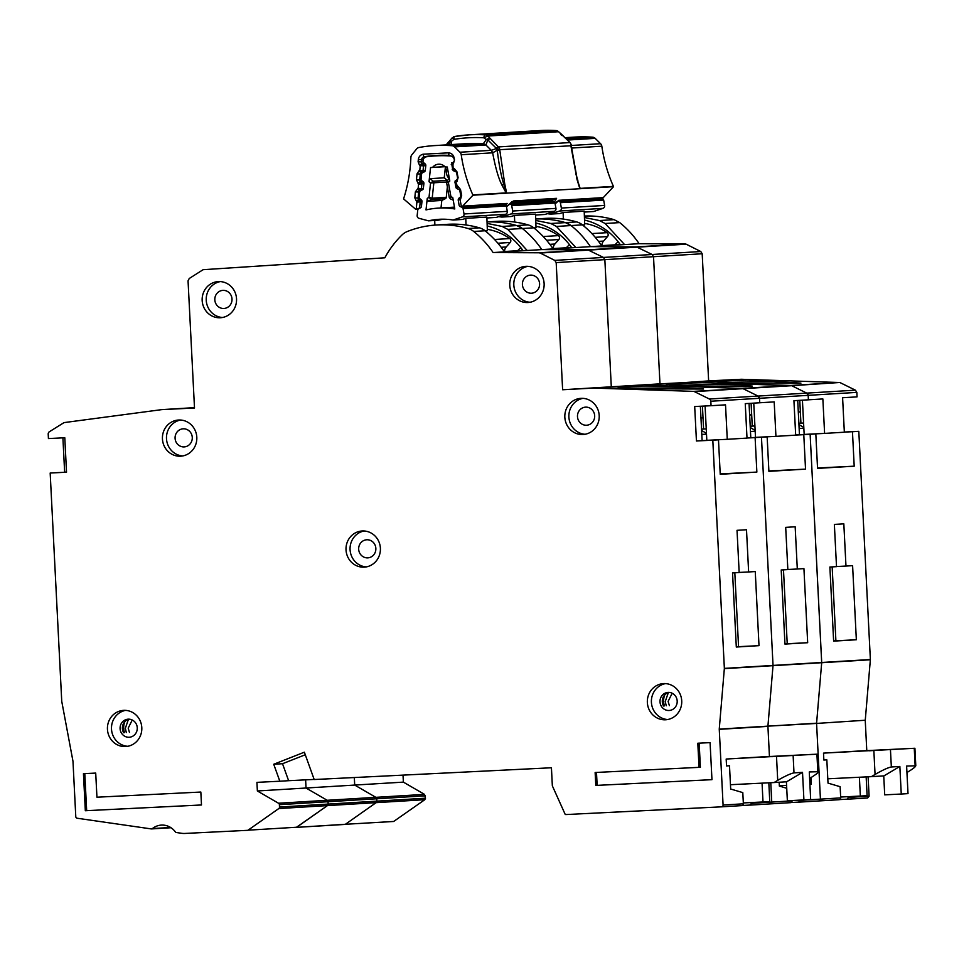 <?xml version="1.0" encoding="UTF-8"?>
<svg xmlns="http://www.w3.org/2000/svg" width="964" height="964" viewBox="0 0 964 964"><rect width="100%" height="100%" fill="white"/><g stroke="black" fill="none" stroke-linecap="round" stroke-linejoin="round"><path stroke-width="1.45" d="M486.904 217.972L496.339 217.406L505.63 214.273A2.591 2.458 -93.5 0 0 507.281 211.345L506.317 205.959A1.723 1.639 -93.5 0 0 505.305 204.669L462.033 207.296L460.129 206.501A1.723 1.639 86.5 0 1 459.117 205.199L458.237 200.295A1.723 1.639 86.5 0 1 458.731 198.717L460.238 197.258A1.723 1.639 86.5 0 0 460.744 195.68L459.864 190.752A1.723 1.639 86.5 0 0 458.864 189.474L456.936 188.643A1.723 1.639 86.5 0 1 455.936 187.365L455.032 182.461A1.723 1.639 86.5 0 1 455.538 180.858L457.032 179.437A1.723 1.639 86.5 0 0 457.551 177.846L456.671 172.942A1.723 1.639 86.5 0 0 455.659 171.652L453.743 170.857A1.723 1.639 86.5 0 1 452.731 169.556L451.851 164.651A1.723 1.639 86.5 0 1 452.357 163.061L453.851 161.615A1.723 1.639 86.5 0 0 454.357 160.036L454.261 159.506A4.314 4.097 86.5 0 0 450.465 155.975A133.719 126.959 -93.5 0 0 435.162 155.927A133.719 126.959 -93.5 0 0 426.57 156.758A4.314 4.097 86.5 0 0 423.039 160.53L422.979 161.06A1.723 1.639 86.5 0 0 423.594 162.615L425.196 163.952A1.723 1.639 86.5 0 1 425.811 165.507L425.269 170.459A1.723 1.639 86.5 0 1 424.353 171.821L422.509 172.737A1.723 1.639 86.5 0 0 421.593 174.098L421.063 179.039A1.723 1.639 86.5 0 0 421.69 180.605L423.28 181.907A1.723 1.639 86.5 0 1 423.907 183.485L423.341 188.438A1.723 1.639 86.5 0 1 422.437 189.775L420.581 190.727A1.723 1.639 86.5 0 0 419.677 192.077L419.147 197.042A1.723 1.639 86.5 0 0 419.75 198.584L421.364 199.934A1.723 1.639 86.5 0 1 421.967 201.488L421.437 206.441A1.723 1.639 86.5 0 1 420.521 207.802L418.677 208.718A1.723 1.639 86.5 0 0 417.749 210.08L417.171 215.502A2.591 2.458 -93.5 0 0 419.027 218.322L428.522 220.84A70.215 66.661 86.5 0 1 439.006 219.31A70.215 66.661 86.5 0 1 453.08 220.033L462.539 219.455L465.781 218.358L466.022 224.998M444.874 166.627L432.619 167.362A8.845 8.399 86.5 0 1 445.187 166.953A122.5 116.307 86.5 0 1 447.284 167.025L449.79 181.051L448.368 182.425L446.681 182.365M487.302 229.312A58.659 55.695 86.5 0 1 509.739 238.566A2.591 2.458 -93.5 0 1 510.185 242.482L506.196 246.977A6.471 6.146 -93.5 0 0 504.558 251.52M521.765 250.664A2.591 2.458 -93.5 0 0 520.837 250.532L504.256 251.532M465.781 218.358L486.868 217.081L487.362 230.745L485.205 230.878M443.741 219.202A70.215 66.661 -93.5 0 0 437.981 220.262L428.522 220.84M434.716 220.455L434.872 225.094M505.63 214.273L462.358 216.9L453.08 220.033M449.284 197.584L450.429 198.909L450.935 196.728L448.368 182.425L447.188 180.774L446.561 182.377L449.284 197.584L450.935 196.728L452.743 197.487L454.791 208.971A81.434 77.313 -93.5 0 0 438.319 208.116A81.434 77.313 -93.5 0 0 426.016 209.923L427.257 198.319L427.739 201.307L441.801 200.452L441.006 207.959M445.452 166.664L444.223 177.81L430.161 178.665L429.028 181.738L430.534 167.579A122.5 116.307 86.5 0 1 432.619 167.362M462.358 216.9A2.591 2.458 -93.5 0 0 464.021 213.972L463.057 208.585A1.723 1.639 86.5 0 0 462.033 207.296M504.353 204.272L505.305 204.669M447.368 186.92L446.26 197.331A1.723 1.639 -93.5 0 1 445.344 198.692L431.282 199.536L429.004 197.451L432.197 198.186A1.723 1.639 86.5 0 1 431.282 199.536L427.739 201.307M454.466 207.152A81.434 77.313 -93.5 0 0 453.201 207.212L438.319 208.116M429.028 181.738L430.534 183.003L433.234 181.232A1.723 1.639 86.5 0 1 433.848 182.786L430.534 183.003L429.004 197.451L427.257 198.319M445.344 198.692L441.801 200.452M444.946 166.7L430.534 167.579M430.161 178.665L433.234 181.232L447.308 180.376L444.223 177.81M706.504 434.162L701.804 434.439M730.459 784.708L774.056 782.551L777.996 780.189C785.455 775.912 790.793 773.477 793.999 772.875L802.518 772.357L803.916 799.927L810.676 799.518L809.278 771.947L818.46 771.718L817.568 754.161L760.68 756.945M729.519 758.837L817.568 754.161M771.694 756.487L798.807 755.125L771.706 756.692M751.522 757.499L748.654 757.68M741.545 758.114L738.677 758.282M768.826 782.804L769.766 801.554L763.006 801.964L762.054 783.142M786.407 781.804L787.359 800.747L803.916 799.927M743.316 802.94L763.006 801.964M816.918 754.197L817.797 771.429C819.484 771.754 816.761 774.092 809.627 778.43L809.603 778.43M802.518 772.357L786.588 781.792L774.056 782.551M552.734 786.72L552.468 786.118M530.537 275.126A9.062 8.604 86.5 0 1 539.587 283.693A9.062 8.604 86.5 0 1 531.465 293.213A9.062 8.604 86.5 0 1 522.416 284.645A9.062 8.604 86.5 0 1 530.537 275.126M585.618 407.133A9.062 8.604 86.5 0 1 594.668 415.713A9.062 8.604 86.5 0 1 586.534 425.232A9.062 8.604 86.5 0 1 577.484 416.653A9.062 8.604 86.5 0 1 585.618 407.133M222.949 290.369A9.062 8.604 86.5 0 1 231.999 298.948A9.062 8.604 86.5 0 1 223.865 308.468A9.062 8.604 86.5 0 1 214.827 299.888A9.062 8.604 86.5 0 1 222.865 290.381A9.062 8.604 86.5 0 1 222.949 290.369M183.22 428.811A9.062 8.604 86.5 0 1 192.27 437.391A9.062 8.604 86.5 0 1 184.22 446.898A9.062 8.604 86.5 0 1 184.136 446.91A9.062 8.604 86.5 0 1 175.087 438.331A9.062 8.604 86.5 0 1 183.22 428.811M366.802 539.768A9.062 8.604 86.5 0 1 375.852 548.347A9.062 8.604 86.5 0 1 367.718 557.867A9.062 8.604 86.5 0 1 358.68 549.287A9.062 8.604 86.5 0 1 366.718 539.78A9.062 8.604 86.5 0 1 366.802 539.768M180.533 456.201A18.111 17.195 86.5 0 1 162.446 439.054A18.111 17.195 86.5 0 1 178.521 420.027A18.111 17.195 86.5 0 1 178.702 420.015A18.111 17.195 86.5 0 1 196.801 437.162A18.111 17.195 86.5 0 1 180.714 456.189A18.111 17.195 86.5 0 1 180.533 456.201M180.557 420.027A18.111 17.195 -93.5 0 0 166.507 438.897A18.111 17.195 -93.5 0 0 182.738 455.936M125.537 746.546A18.111 17.195 86.5 0 1 107.45 729.399A18.111 17.195 86.5 0 1 123.525 710.372A18.111 17.195 86.5 0 1 123.705 710.36A18.111 17.195 86.5 0 1 141.792 727.507A18.111 17.195 86.5 0 1 125.718 746.546A18.111 17.195 86.5 0 1 125.537 746.546M125.561 710.384A18.111 17.195 -93.5 0 0 111.511 729.254A18.111 17.195 -93.5 0 0 127.742 746.293M665.461 719.783A18.111 17.195 86.5 0 1 647.362 702.636A18.111 17.195 86.5 0 1 663.449 683.609A18.111 17.195 86.5 0 1 663.618 683.596A18.111 17.195 86.5 0 1 681.717 700.744A18.111 17.195 86.5 0 1 665.642 719.783A18.111 17.195 86.5 0 1 665.461 719.783M665.473 683.621A18.111 17.195 -93.5 0 0 651.423 702.491A18.111 17.195 -93.5 0 0 667.654 719.53M364.127 567.157A18.111 17.195 86.5 0 1 346.028 550.01A18.111 17.195 86.5 0 1 362.115 530.983A18.111 17.195 86.5 0 1 362.295 530.971A18.111 17.195 86.5 0 1 380.382 548.118A18.111 17.195 86.5 0 1 364.308 567.145A18.111 17.195 86.5 0 1 364.127 567.157M364.151 530.983A18.111 17.195 -93.5 0 0 350.089 549.866A18.111 17.195 -93.5 0 0 366.32 566.904M582.931 434.523A18.111 17.195 86.5 0 1 564.844 417.376A18.111 17.195 86.5 0 1 580.918 398.349A18.111 17.195 86.5 0 1 581.099 398.337A18.111 17.195 86.5 0 1 599.198 415.484A18.111 17.195 86.5 0 1 583.112 434.511A18.111 17.195 86.5 0 1 582.931 434.523M582.955 398.349A18.111 17.195 -93.5 0 0 568.905 417.231A18.111 17.195 -93.5 0 0 585.136 434.27M527.862 302.515A18.111 17.195 86.5 0 1 509.775 285.368A18.111 17.195 86.5 0 1 525.85 266.329A18.111 17.195 86.5 0 1 526.031 266.329A18.111 17.195 86.5 0 1 544.118 283.476A18.111 17.195 86.5 0 1 528.043 302.503A18.111 17.195 86.5 0 1 527.862 302.515M527.886 266.341A18.111 17.195 -93.5 0 0 513.836 285.211A18.111 17.195 -93.5 0 0 530.067 302.25M220.274 317.759A18.111 17.195 86.5 0 1 202.175 300.611A18.111 17.195 86.5 0 1 218.262 281.584A18.111 17.195 86.5 0 1 218.442 281.572A18.111 17.195 86.5 0 1 236.529 298.72A18.111 17.195 86.5 0 1 220.455 317.746A18.111 17.195 86.5 0 1 220.274 317.759M220.298 281.584A18.111 17.195 -93.5 0 0 206.248 300.455A18.111 17.195 -93.5 0 0 222.467 317.493M487.097 223.407L502.136 226.444L516.74 225.564A103.522 98.292 86.5 0 0 487.049 221.949A103.522 98.292 86.5 0 1 516.74 225.564A17.256 16.376 86.5 0 1 522.38 228.504L516.74 225.564L528.091 224.877A103.522 98.292 -93.5 0 0 496.412 221.358L487.049 221.925M556.18 262.594L554.782 260.388L540.189 253.038L686.187 244.193L700.78 251.532L702.19 253.749L556.18 262.594L562.627 389.757L617.779 386.769C615.574 387.371 625.262 388.046 646.832 388.817L703.587 389.034L673.86 387.179L621.587 386.54L644.012 385.178L742.087 388.42A2.591 2.458 86.5 0 1 743.051 388.661L693.417 391.372A2.591 2.458 86.5 0 1 694.393 391.613L709.408 399.024A2.591 2.458 86.5 0 1 710.83 401.241L711.058 405.711L694.695 406.531L696.442 440.994L712.806 440.174L724.362 668.377L719.252 729.097L723.084 805.036A1.723 1.639 86.5 0 1 721.554 806.832L565.832 814.556A0.868 0.819 86.5 0 1 565.049 814.062L552.42 786.009A0.868 0.819 86.5 0 1 552.336 785.684L551.432 767.766L314.192 779.527L304.359 752.197L273.728 764.259L279.837 781.226L256.93 782.358L257.364 790.974L278.524 803.241A1.723 1.639 86.5 0 1 279.379 804.675L279.5 807.037A1.723 1.639 86.5 0 1 278.789 808.555L248.061 830.185A0.868 0.819 86.5 0 1 247.652 830.329L184.751 833.45A17.256 16.376 86.5 0 1 181.762 833.306L176.424 832.534A1.723 1.639 86.5 0 1 175.34 831.872A17.256 16.376 -93.5 0 0 161.325 825.1A17.256 16.376 -93.5 0 0 152.408 828.57A1.723 1.639 86.5 0 1 151.203 828.907L77.204 818.243A1.723 1.639 86.5 0 1 75.782 816.616L72.975 761.247L61.744 701.346L50.176 473.023L66.528 472.215L64.793 437.752L48.429 438.56L48.2 434.089A2.591 2.458 86.5 0 1 49.393 431.739L63.588 422.883A2.591 2.458 86.5 0 1 64.528 422.545L161.771 409.628L194.499 408.001L188.052 280.849L189.233 278.5L203.103 269.703L384.829 257.81A97.485 92.556 86.5 0 1 401.952 235.011A17.256 16.376 86.5 0 1 407.266 231.529A103.522 98.292 86.5 0 1 436.379 224.998A103.522 98.292 86.5 0 1 468.07 228.516A17.256 16.376 86.5 0 1 473.71 231.456A97.485 92.556 86.5 0 1 493.122 252.556L539.129 252.785L685.139 243.94L639.132 243.699L590.462 246.651L636.469 246.892L652.11 254.484L636.469 246.892L590.462 246.651L541.792 249.604L587.799 249.833L603.452 257.436L587.799 249.833L541.792 249.604L493.122 252.556M161.771 409.628L194.475 407.639M128.224 719.168A9.062 8.604 86.5 0 1 137.262 727.736A9.062 8.604 86.5 0 1 129.14 737.255A9.062 8.604 86.5 0 1 120.09 728.688A9.062 8.604 86.5 0 1 128.224 719.168M668.136 692.405A9.062 8.604 86.5 0 1 677.186 700.973A9.062 8.604 86.5 0 1 669.052 710.492A9.062 8.604 86.5 0 1 660.015 701.925A9.062 8.604 86.5 0 1 668.136 692.405M741.834 805.603L721.554 806.832A1.723 1.639 86.5 0 1 721.53 806.832L741.81 805.603A1.723 1.639 86.5 0 0 743.365 803.807L742.798 792.601L730.676 789.022L729.495 765.753L726.531 765.934L726.181 759.042L764.03 756.788M595.342 388.131L693.417 391.372M540.189 253.038L539.129 252.785M710.082 742.629L711.962 779.671L595.788 785.431L595.137 772.501L699.033 767.356L697.803 743.232L710.082 742.629M85.326 810.736L83.446 773.682L95.713 773.08L96.942 797.204L200.837 792.047L201.488 804.976L85.326 810.736L86.676 810.652L84.796 773.622M129.284 719.18A9.062 8.604 -93.5 0 0 123.645 732.748L124.525 732.64A14.665 13.93 86.5 0 1 124.862 721.662M504.377 251.712L527.127 250.387L504.413 251.761A97.485 92.556 -93.5 0 0 485.073 230.77A17.256 16.376 -93.5 0 0 479.421 227.829A103.522 98.292 -93.5 0 0 447.742 224.311L436.379 224.998M663.449 705.793L664.401 705.756M734.821 572.797L738.557 646.675L736.291 646.808M759.005 645.651L755.258 571.556L748.63 571.965L746.498 529.742L737.026 530.321L739.171 572.532L732.544 572.941L736.303 647.037L759.005 645.651L738.557 646.675M487.194 225.986A62.973 59.792 86.5 0 1 522.982 250.592M502.136 226.444L507.787 229.384L527.127 250.387M700.961 417.846L703.021 417.737M720.204 473.89L756.861 472.083L755.113 437.62L747.004 438.018M711.058 405.711L725.518 404.844L727.266 439.307L747.004 438.102L745.256 403.639L759.728 402.771L759.499 398.289L758.078 396.071A2.591 2.458 86.5 0 1 759.499 398.289L759.728 402.771L774.188 401.892L775.936 436.355L795.674 435.15L793.926 400.687L808.398 399.819L808.169 395.336L806.748 393.119A2.591 2.458 86.5 0 1 808.169 395.336L808.398 399.819L822.858 398.939L824.606 433.402L844.344 432.209L842.596 397.746L857.056 396.867L856.839 392.396L855.405 390.167L709.408 399.024M719.252 729.097L767.922 726.145L773.032 665.425L761.464 437.234L746.992 437.945L755.113 437.62M768.874 470.938L805.53 469.131L803.783 434.668L810.134 434.282L795.662 434.993L810.134 434.282L821.69 662.714L773.02 665.666L767.922 726.145L769.441 756.511L767.922 726.386L719.252 729.338M751.438 802.53L751.474 803.313L771.754 802.084L770.766 782.708L771.754 802.084L770.2 803.892L742.328 805.494M792.034 800.855L771.754 802.084A1.723 1.639 86.5 0 1 770.224 803.892L770.2 803.892A1.723 1.639 86.5 0 0 770.224 803.892L790.492 802.651A1.723 1.639 86.5 0 1 790.48 802.663A1.723 1.639 86.5 0 0 792.034 800.855L792.01 800.518M403.374 782.129L354.704 785.07L354.318 777.538L354.704 785.07L306.034 788.022L305.624 779.852L306.034 788.022L327.194 800.289A1.723 1.639 86.5 0 1 328.049 801.723L327.194 800.289L375.864 797.336A1.723 1.639 86.5 0 1 376.719 798.77L375.864 797.336L424.534 794.384L403.374 782.129L403.012 775.116M424.787 799.71L376.117 802.651L345.401 824.28L393.661 821.473L424.787 799.71L425.51 798.192L376.84 801.144L376.719 798.77L376.84 801.144A1.723 1.639 86.5 0 1 376.117 802.651L376.84 801.144L328.17 804.084L328.049 801.723L328.17 804.084A1.723 1.639 86.5 0 1 327.447 805.603L328.17 804.084L279.5 807.037M345.401 824.28L376.117 802.651L327.447 805.603L296.731 827.233A0.868 0.819 86.5 0 1 296.334 827.377L345.401 824.28A0.868 0.819 86.5 0 1 344.992 824.425L296.334 827.377L327.447 805.603L278.789 808.555M553.047 248.772L575.797 247.435L553.083 248.808A97.485 92.556 -93.5 0 0 533.743 227.817L522.38 228.504A97.485 92.556 86.5 0 1 541.792 249.604A97.485 92.556 86.5 0 0 522.38 228.504L507.787 229.384M562.627 389.757L611.297 386.805L604.85 259.641L603.452 257.436L554.782 260.388M665.775 384.021L666.449 383.817C664.244 384.419 673.932 385.094 695.502 385.865L745.305 386.564L752.257 386.082L741.123 385.01L670.257 383.588L611.297 386.805L659.966 383.853L653.52 256.701L652.11 254.484L603.452 257.436L604.85 259.641L611.297 386.805L644.012 385.178L742.087 388.42L790.757 385.467A2.591 2.458 86.5 0 1 791.721 385.708L692.682 382.226L790.757 385.467L839.427 382.515L741.352 379.274L708.636 380.901L702.19 253.749M694.393 391.613L743.051 388.661L758.078 396.071L743.051 388.661L791.721 385.708L806.748 393.119L791.721 385.708L839.427 382.515M50.176 473.023L66.528 472.155M278.524 803.241L327.194 800.289L306.034 788.022L257.364 790.974M724.362 668.618L773.02 665.666M712.806 440.174L718.481 439.837L720.229 474.3L756.861 472.083M724.362 668.377L870.371 659.521L858.804 431.33L852.453 431.715L854.2 466.178L817.544 467.998M621.587 386.54L617.105 386.962M66.528 472.059L64.636 472.143L62.901 437.849M751.474 803.313L749.92 805.121L770.224 803.892M314.156 779.43L288.622 780.695L282.512 763.717L305.275 754.764M279.837 781.226L288.622 780.695M705.082 406.013L706.817 440.319L727.266 439.307M123.44 732.399L124.428 732.339M669.197 692.417A9.062 8.604 -93.5 0 0 663.557 705.997L664.449 705.877A14.665 13.93 86.5 0 1 664.774 694.899M720.204 473.975L729.519 473.505L720.216 474.071M739.159 572.435L748.63 571.965M706.238 428.92L703.587 429.052L702.431 406.145M703.021 417.846L700.973 417.942M703.587 429.052L701.539 429.137M129.453 732.399L128.2 728.145L132.249 720M669.378 705.636L668.112 701.382L672.173 693.236M126.308 732.556L125.332 728.29L128.417 719.409M666.232 705.793L665.256 701.527L668.341 692.646M700.37 406.242L702.117 440.644L696.442 440.994M726.519 765.898L729.495 765.753M718.481 439.837L702.117 440.644M273.728 764.259L282.512 763.717M517.572 250.724L520.777 247.591M521.199 250.532L522.235 249.519M711.95 779.659L595.788 785.431M596.487 772.441L597.15 785.347M699.165 743.172L700.382 767.272L699.033 767.356M201.488 804.964L86.676 810.652M535.972 226.359A58.659 55.695 86.5 0 1 558.409 235.614A2.591 2.458 -93.5 0 1 558.843 239.53L554.866 244.025A6.471 6.146 -93.5 0 0 553.228 248.567M570.435 247.712A2.591 2.458 -93.5 0 0 569.507 247.579L552.926 248.579M514.692 222.045L514.451 215.406L535.538 214.129L536.02 227.793L533.875 227.926M498.593 216.647A70.215 66.661 86.5 0 1 501.75 217.081L511.209 216.502L514.451 215.406M535.574 215.032L545.009 214.454L554.288 211.321A2.591 2.458 -93.5 0 0 555.951 208.393L512.679 211.02A2.591 2.458 -93.5 0 1 511.028 213.948L501.75 217.081M555.951 208.393L554.987 203.018A1.723 1.639 -93.5 0 0 553.963 201.717L510.703 204.344A1.723 1.639 86.5 0 1 511.727 205.633L512.679 211.02M510.703 204.344L509.643 203.898M550.998 199.343L551.047 199.632A1.723 1.639 -93.5 0 0 552.059 200.922L553.963 201.717M755.174 431.221L750.474 431.486M535.767 220.455L550.806 223.491L565.41 222.612A103.522 98.292 86.5 0 0 535.707 218.997A103.522 98.292 86.5 0 1 565.41 222.612A17.256 16.376 86.5 0 1 571.049 225.552L565.41 222.612L576.761 221.925A103.522 98.292 -93.5 0 0 545.082 218.406L535.707 218.973M296.334 827.377A0.868 0.819 86.5 0 1 296.322 827.377L344.992 824.425M870.371 659.521L865.262 720.241L816.58 723.434L821.69 662.714L816.592 723.193L767.922 726.145L816.58 723.434L820.424 799.132L818.87 800.939L790.998 802.542M805.53 469.131L768.898 471.348L767.151 436.885L761.464 437.234L773.032 665.425M783.479 569.845L787.226 643.723L784.961 643.856M807.675 642.711L803.928 568.615L797.3 569.013L795.167 526.79L785.696 527.368L787.841 569.579L781.214 569.989L784.961 644.085L807.675 642.711L787.226 643.723M535.851 223.033A62.973 59.792 86.5 0 1 571.652 247.64M550.806 223.491L556.445 226.444L575.797 247.435M749.631 414.894L751.691 414.785M803.783 434.668L795.674 435.065M865.262 720.241L816.58 723.434L820.424 799.132A1.723 1.639 86.5 0 1 818.894 800.939L818.87 800.939A1.723 1.639 86.5 0 0 818.894 800.939L839.15 799.71A1.723 1.639 86.5 0 1 839.15 799.71A1.723 1.639 86.5 0 0 840.704 797.903L840.126 786.696L828.016 783.117L826.835 759.849L823.859 760.03L823.509 753.137L861.37 750.884M354.704 785.07L375.864 797.336L354.704 785.07M601.717 245.82L624.455 244.482L601.753 245.856A97.485 92.556 -93.5 0 0 582.401 224.865L571.049 225.552A97.485 92.556 86.5 0 1 590.462 246.651A97.485 92.556 86.5 0 0 571.049 225.552L556.445 226.444M700.78 251.532L652.11 254.484L653.52 256.701L659.966 383.853L714.445 381.069M810.929 777.647L811.254 784.13L809.917 784.708M800.132 800.12L798.59 802.169L839.162 799.71M779.153 782.238L779.346 786.07L786.732 788.251M812.724 754.366L774.851 756.246M670.257 383.588L708.636 380.901M779.334 785.708L786.588 785.359M809.893 784.202L811.254 784.13M753.752 403.133L755.487 437.367L775.936 436.355M768.874 471.022L778.189 470.553L768.886 471.119M787.829 569.483L797.3 569.013M754.908 425.968L752.257 426.1L751.101 403.289M751.691 414.894L749.631 414.99M752.257 426.1L750.209 426.184M749.052 403.41L750.787 437.692L746.992 437.921M533.743 227.817A17.256 16.376 -93.5 0 0 528.091 224.877M767.151 436.885L750.787 437.692M566.242 247.772L569.447 244.651M569.869 247.591L570.905 246.579M584.642 223.407A58.659 55.695 86.5 0 1 607.079 232.661A2.591 2.458 -93.5 0 1 607.513 236.578L603.536 241.072A6.471 6.146 -93.5 0 0 601.898 245.615M619.105 244.76A2.591 2.458 -93.5 0 0 618.165 244.627L601.596 245.639M563.35 219.093L563.121 212.466L584.208 211.176L584.69 224.841L582.545 224.974M547.263 213.695A70.215 66.661 86.5 0 1 550.42 214.129L559.879 213.55L563.121 212.466M584.244 212.08L593.679 211.502L602.958 208.369A2.591 2.458 -93.5 0 0 604.609 205.44L561.349 208.067A2.591 2.458 -93.5 0 1 559.698 210.995L550.42 214.129M604.609 205.44L603.657 200.066A1.723 1.639 -93.5 0 0 602.633 198.765L559.373 201.392A1.723 1.639 86.5 0 1 560.385 202.681L561.349 208.067M559.373 201.392L558.421 200.994M558.228 201.006L602.633 198.765M803.843 428.269L799.144 428.546M827.799 778.804L871.384 776.647L875.336 774.297C882.795 770.007 888.133 767.573 891.339 766.97L899.858 766.464L901.256 794.035L908.016 793.625L906.618 766.055L915.8 765.814L914.908 748.257L858.02 751.052M826.859 752.932L914.908 748.257M869.034 750.595L896.134 749.221L869.034 750.787M848.862 751.607L845.994 751.775M838.885 752.209L836.017 752.378M866.154 776.9L867.106 795.649L860.346 796.059L859.394 777.237M883.747 775.899L884.699 794.854L901.256 794.035M840.656 797.035L860.346 796.059M906.955 772.526L906.943 772.538C914.089 768.188 916.812 765.862 915.125 765.537L914.258 748.305M899.858 766.464L883.928 775.887L871.384 776.647M584.377 216.044A103.522 98.292 86.5 0 1 614.068 219.659L619.719 222.6A97.485 92.556 86.5 0 1 639.132 243.699M584.437 217.503L599.475 220.551L605.115 223.491L624.455 244.482M718.927 380.635L715.107 380.864C712.914 381.467 722.602 382.154 744.16 382.913L800.927 383.13L771.2 381.274L718.927 380.635L741.352 379.274M854.2 466.178L817.556 468.396L815.821 433.933L810.134 434.282L821.702 662.473M832.149 566.892L835.896 640.771L833.619 640.903M856.345 639.759L852.598 565.663L845.97 566.061L843.825 523.838L834.366 524.416L836.511 566.639L829.884 567.037L833.631 641.132L856.345 639.759L835.896 640.771M584.521 220.081A62.973 59.792 86.5 0 1 620.322 244.687M798.3 411.941L800.361 411.833M852.453 431.715L844.331 432.113M844.331 432.041L858.804 431.33M865.25 720.482L866.781 750.619M868.106 776.803L869.094 796.18L867.54 797.987L839.668 799.59M425.51 798.192L424.534 794.384M686.187 244.193L685.139 243.94M840.391 382.768L855.405 390.167M848.766 796.626L847.26 799.216M821.69 662.714L870.359 659.774M802.422 400.181L804.157 434.415L824.606 433.402M817.544 468.07L826.847 467.612L817.556 468.167M836.499 566.531L845.97 566.061M803.578 423.015L800.927 423.148L799.771 400.337M800.361 411.953L798.3 412.038M800.927 423.148L798.867 423.232M797.722 400.458L799.457 434.74L795.662 434.969M582.401 224.865A17.256 16.376 -93.5 0 0 576.761 221.925M823.859 760.006L826.835 759.849M815.821 433.933L799.457 434.74M614.912 244.832L618.117 241.699M618.539 244.639L619.575 243.627M561.494 135.454L561.53 134.273L558.59 131.731L487.832 136.02L483.82 137.792L486.254 139.587L483.277 143.805L485.892 144.962L491.303 150.324L496.291 148.577L497.243 150.239C499.003 164.832 501.147 176.05 503.678 183.895L504.726 183.859L499.726 149.685L496.243 148.227L499.689 150.095L497.243 150.239L492.664 152.818C495.424 167.664 498.521 178.424 501.943 185.088L506.112 192.884L472.83 194.897A4.314 4.097 86.5 0 1 472.95 195.21L506.642 193.149L504.726 183.859M570.893 145.769L577.026 179.485L579.882 188.715L506.642 193.149M552.191 199.271L551.914 200.15L554.481 201.922L556.577 198.343L513.583 200.946L508.004 205.525A2.591 0.603 43.2 0 0 508.136 205.477A2.591 0.603 43.2 0 0 508.185 205.332M556.698 201.934L555.083 203.332A2.591 2.458 -93.5 0 0 556.674 202.573A2.591 0.603 43.2 0 0 556.806 202.524A2.591 0.603 43.2 0 0 556.855 202.38M579.882 188.715L580.268 188.703A4.314 4.097 -93.5 0 0 580.147 188.39L577.231 179.425L571.194 145.359A4.314 4.097 -93.5 0 0 569.905 142.576L561.53 134.273L560.687 134.514M487.049 139.72L487.049 139.72A4.314 0.699 -78 0 1 487.302 138.961L486.254 139.587L487.856 139.925L496.243 148.227A4.314 0.928 -45.3 0 1 498.436 146.914A4.314 4.097 86.5 0 1 499.726 149.685L571.291 145.757M451.224 144.588L451.212 141.443L449.802 141.949L449.405 144.696M450.465 141.66L450.465 141.66A4.314 1.892 -109.6 0 1 450.501 140.925L451.212 141.443L453.911 139.382L452.285 137.912M449.634 140.756L449.802 141.949L449.634 140.756M501.943 185.088L503.678 183.895L506.245 193.186M580.268 188.703L613.55 186.679L603.283 197.62L558.807 200.307L557.951 201.006M458.84 198.235L460.057 199.825L461.479 206.838A2.591 2.458 -93.5 0 0 462.684 206.139L472.95 195.21M578.581 184.377L577.195 179.437L580.147 188.39L613.429 186.377A4.314 4.097 86.5 0 1 613.55 186.679M446.127 144.889L452.2 137.84L454.707 136.478L468.926 134.864L539.695 130.574A152.698 144.974 -93.5 0 1 555.987 130.55L485.229 134.852A152.698 144.974 86.5 0 0 468.926 134.864A152.698 144.974 86.5 0 0 454.743 136.466A4.314 1.35 80.6 0 0 454.707 136.478A4.314 1.35 80.6 0 0 453.911 139.382A149.818 142.238 86.5 0 1 483.82 137.792A4.314 1.35 -86.7 0 1 485.229 134.852A4.314 4.097 86.5 0 1 487.832 136.02L498.436 146.914L569.905 142.576A4.314 0.928 -45.3 0 1 570.146 142.648L558.59 131.731A4.314 4.097 -93.5 0 0 555.987 130.55A4.314 1.35 -86.7 0 1 556.047 130.55L556.047 130.55A4.314 1.35 -86.7 0 1 556.108 130.562M504.317 204.26L507.16 203.44L505.281 204.657M600.56 198.223L602.078 198.319A2.591 2.458 -93.5 0 0 603.283 197.62M565.133 137.671L575.134 137.069A144.07 136.78 86.5 0 1 592.655 137.189A4.314 4.097 -93.5 0 1 595.186 138.358L600.572 143.708L571.471 145.468M571.724 148.034L601.825 146.203A4.314 4.097 -93.5 0 0 600.572 143.708M601.825 146.203A146.661 139.238 -93.5 0 0 613.429 186.377M418.316 208.959L416.243 209.248A2.591 2.458 86.5 0 1 414.978 208.682L403.579 198.897A4.314 4.097 86.5 0 1 403.675 198.584A146.661 139.238 86.5 0 0 410.881 157.409A4.314 4.097 86.5 0 1 411.857 154.794L416.641 148.914A4.314 4.097 86.5 0 1 419.039 147.48A144.07 136.78 -93.5 0 1 434.535 145.6L465.624 143.708A144.07 136.78 -93.5 0 1 483.145 143.829L483.277 143.805M472.83 194.897A146.661 139.238 86.5 0 1 461.226 154.734L492.664 152.818L491.375 150.312M492.544 152.83L491.303 150.324L459.973 152.228A4.314 4.097 86.5 0 1 461.226 154.734M459.973 152.228L454.586 146.89L485.892 144.962L487.856 139.925L490.061 138.611L487.302 138.961M434.535 145.6A144.07 136.78 -93.5 0 1 452.056 145.721A4.314 4.097 86.5 0 1 454.586 146.89M461.479 206.838L460.214 206.73M504.654 204.26L461.093 206.898M576.014 174.376L577.858 180.485M421.111 207.308L419.689 207.393L418.569 208.778M419.689 207.393L420.196 201.862L416.894 202.127L419.569 200.319A1.723 1.639 86.5 0 1 420.196 201.862L421.943 201.753M418.207 208.802L416.243 209.248L416.894 202.127L414.821 197.873L415.363 191.896L418.171 188.173L421.389 188.86A1.723 1.639 86.5 0 1 420.485 190.233L418.171 188.173L418.545 184.1L421.22 182.304A1.723 1.639 86.5 0 1 421.846 183.847L418.545 184.1L416.46 179.846L417.014 173.882L419.256 170.447L423.039 170.845A1.723 1.639 86.5 0 1 422.136 172.219L419.822 170.158L420.196 166.085L422.859 164.29A1.723 1.639 86.5 0 1 423.497 165.82L419.702 165.675L418.111 161.832L418.316 159.566C418.774 156.626 420.376 154.843 423.136 154.204L448.694 152.842C451.514 153.18 453.297 154.794 454.068 157.662L454.514 159.891L453.357 163.88L451.224 164.35M455.791 187.028L457.888 186.317L460.491 189.498L461.672 195.379L460.515 199.367L458.37 199.825M455.261 180.497L457.298 186.088L456.84 188.305M452.212 169.29L454.309 168.58L456.912 171.749L458.093 177.641L456.936 181.63L454.791 182.088M451.682 162.747L452.911 164.338L453.261 170.556M496.797 149.372L497.737 148.902M449.272 178.689A8.845 8.399 86.5 0 1 447.417 167.784M494.532 239.482L509.739 238.566M501.184 247.278L506.196 246.977M497.906 243.229L510.185 242.482M507.281 211.345L464.021 213.972M450.333 198.897L453.201 200.102L450.429 198.909M506.317 205.959L463.057 208.585M444.284 177.183L444.994 178.448M446.537 182.015L433.848 182.786L432.197 198.186L446.26 197.331M456.936 188.643L457.647 188.595M777.719 780.358L776.514 756.511M793.131 755.643L793.999 772.875M170.604 827.461L152.408 828.57M248.061 830.185L296.731 827.233M723.084 805.036L743.365 803.807M473.71 231.456L485.073 230.77M279.379 804.675L425.389 795.818M856.839 392.396L710.83 401.241M468.07 228.516L479.421 227.829M543.202 236.529L558.409 235.614M549.841 244.326L554.866 244.025M546.576 240.277L558.843 239.53M554.288 211.321L511.028 213.948M554.987 203.018L511.727 205.633M510.101 203.464L552.059 200.922M511.836 202.006L551.047 199.632M800.144 800.361L840.704 797.903M770.236 803.88L790.48 802.663M591.872 233.589L607.079 232.661M598.511 241.374L603.536 241.072M595.234 237.325L607.513 236.578M602.958 208.369L559.698 210.995M603.657 200.066L560.385 202.681M875.059 774.454L873.854 750.607M890.459 749.739L891.339 766.97M599.475 220.551L614.068 219.659M848.814 797.409L869.094 796.18M619.719 222.6L605.115 223.491M506.98 206.175A2.591 0.795 72.3 0 0 507.04 206.163L506.377 206.284A2.591 2.458 -93.5 0 0 508.004 205.525L506.221 205.633M511.98 201.705L507.04 206.163A2.591 0.795 72.3 0 0 507.112 206.127M558.807 200.307L556.674 202.573L554.89 202.681M505.738 204.946L507.16 203.44L462.684 206.139M512.402 201.645L513.583 200.946M512.33 201.681L554.975 199.102A2.591 2.458 -93.5 0 0 556.577 198.343M551.745 199.295L551.529 200.56M566.266 138.792L592.655 137.189M452.056 145.721L483.145 143.829A4.314 4.097 -93.5 0 1 485.687 144.998M460.515 199.367A2.591 0.615 -135.3 0 1 459.515 197.957M461.672 195.379L460.732 195.596M460.491 189.498L459.322 189.763M457.888 186.317A2.591 0.747 111.3 0 0 457.755 188.679M456.936 181.63A2.591 0.615 -135.3 0 1 456.02 180.401M456.912 171.749L456.105 171.941M454.309 168.58A2.591 0.747 111.3 0 0 454.056 170.833M453.357 163.88A2.591 0.615 -135.3 0 1 452.562 162.868M448.694 152.842A2.591 0.807 92.9 0 0 449.381 155.385A2.591 0.807 92.9 0 0 449.405 155.385L435.945 155.445A134.153 127.369 86.5 0 1 449.405 155.385L450.959 155.939M423.136 154.204A2.591 0.807 81 0 0 424.329 156.722A134.153 127.369 86.5 0 1 435.945 155.445M418.316 159.566L421.581 159.783A3.446 3.278 86.5 0 1 424.329 156.722L429.522 156.409M418.111 161.832L423.1 161.94M423.208 159.675L421.581 159.783L421.364 162.048A1.723 1.639 86.5 0 0 422.003 163.591L425.377 164.133M419.702 165.675A2.591 0.615 -50.8 0 1 422.003 163.591L424.57 163.434M425.787 165.688L423.497 165.82L423.039 170.845L425.232 170.712M419.256 170.447A2.591 0.747 62.6 0 0 421.172 172.725L422.738 172.628M423.75 172.122L421.172 172.725A1.723 1.639 86.5 0 0 420.268 174.098L419.726 180.063L421.208 179.979M417.014 173.882L421.605 174.014M416.46 179.846L419.726 180.063A1.723 1.639 86.5 0 0 420.352 181.606L423.533 182.16M418.051 183.702A2.591 0.615 -50.8 0 1 420.352 181.606L422.726 181.461M423.883 183.714L421.846 183.847L421.389 188.86L423.28 188.751M417.617 188.462A2.591 0.747 62.6 0 0 419.521 190.739L420.69 190.667M421.666 190.161L419.521 190.739A1.723 1.639 86.5 0 0 418.617 192.113L418.075 198.09L419.304 198.006M415.363 191.896L419.677 192.053M414.821 197.873L418.075 198.09A1.723 1.639 86.5 0 0 418.713 199.62L421.605 200.199M416.4 201.717A2.591 0.615 -50.8 0 1 418.713 199.62L420.834 199.5M567.519 140.045L595.186 138.358M453.393 136.96A4.314 4.097 86.5 0 1 454.647 136.49M447.477 144.817L449.802 141.949M449.357 178.617L447.067 180.822M446.151 155.264L435.162 155.927M701.599 430.474L706.467 433.366M171.026 827.739L151.517 828.919M750.269 427.522L755.137 430.414M798.939 424.57L803.795 427.462M847.284 799.216L867.552 797.987M571.303 144.684L570.146 142.648M558.662 131.646L556.047 130.55L539.695 130.574M416.689 209.26L418.123 209.176"/></g></svg>
